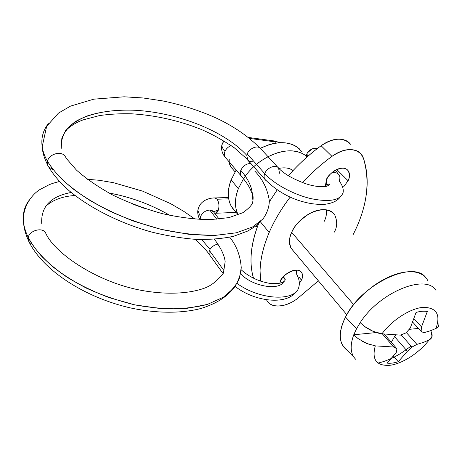 <?xml version="1.0" encoding="UTF-8"?>
<svg xmlns="http://www.w3.org/2000/svg" width="465" height="465" viewBox="0 0 465 465"><rect width="100%" height="100%" fill="white"/><g stroke="black" fill="none" stroke-linecap="round" stroke-linejoin="round"><path stroke-width="0.7" d="M260.691 148.794C257.976 144.667 249.333 148.201 247.194 153.956L264.719 173.59C263.736 176.177 263.922 178.269 265.271 179.868L265.701 180.275L265.271 179.868C263.922 178.269 263.736 176.177 264.719 173.59C266.91 167.609 275.844 164.11 278.605 168.097C275.844 164.11 266.91 167.609 264.719 173.59C273.821 183.867 293.293 194.504 310.893 198.625C329.714 202.397 340.456 200.357 343.112 192.504C340.456 200.357 329.714 202.397 310.893 198.625C293.293 194.504 273.821 183.867 264.719 173.59L247.194 153.956L246.781 155.351L247.682 159.821M338.863 174.654C337.16 172.695 334.701 172.16 331.493 173.05C334.701 172.16 337.16 172.695 338.863 174.654C340.124 176.415 340.229 178.508 339.171 180.931C342.426 185.262 343.74 189.121 343.112 192.504M326.093 180.687L327.157 185.64L326.093 180.687M254.721 171.004C262.667 179.159 267.526 189.011 269.305 200.566C269.322 206.855 267.195 213.005 262.928 219.015L252.512 226.99L236.336 232.802L214.661 235.453C197.805 235.4 179.961 233.372 161.134 229.367C142.569 224.357 125.428 218.283 109.711 211.133C95.319 203.763 83.2 196.41 73.348 189.075C60.125 178.391 52.092 169.01 47.453 161.239L47.907 165.778M241.387 176.281L240.556 174.881L240.794 170.347C250.013 181.048 253.751 191.115 252.001 200.543C253.751 191.115 250.013 181.048 240.794 170.347C239.917 172.759 240.114 174.741 241.387 176.281L241.899 176.77M223.287 141.726L221.805 145.028C221.881 146.876 222.927 148.992 224.961 151.375C226.24 148.631 228.315 146.69 231.181 145.557C228.315 146.69 226.24 148.631 224.961 151.375C222.927 148.992 221.881 146.876 221.805 145.028L223.287 141.726M200.206 219.509L200.444 216.864L197.817 210.343L199.363 205.78L197.817 210.343L200.444 216.864L200.206 219.509M214.603 213.208C216.115 213.545 217.335 212.581 218.248 210.314L218.37 209.971L213.569 211.773L218.37 209.971L215.469 213.272M45.855 233.477C43.582 226.81 29.876 229.972 28.196 237.319C32.085 245.601 40.031 255.209 52.034 266.131C61.217 273.525 72.569 280.814 86.095 287.998C100.899 294.856 117.128 300.477 134.78 304.866C152.741 308.161 169.87 309.376 186.174 308.504L207.314 304.441L223.345 297.234C231.332 291.247 236.743 284.76 239.585 277.779L241.236 267.491C240.882 274.362 238.446 281.191 233.936 287.98L223.345 297.234L207.314 304.441C193.922 307.877 178.577 309.295 161.274 308.684L134.78 304.866L109.072 297.617C93.029 291.427 78.998 284.609 66.977 277.163C56.288 269.717 47.622 262.522 40.99 255.581C35.34 248.944 31.079 242.858 28.196 237.319C25.668 232.116 24.116 227.164 23.529 222.473C22.552 213.917 24.349 206.617 28.929 200.566C24.349 206.617 22.552 213.917 23.529 222.473C24.116 227.164 25.668 232.116 28.196 237.319L28.441 240.783M296.757 270.148L296.275 273.589C299.018 278.279 299.913 282.592 298.96 286.521C296.56 301.727 260.313 300.605 237.063 283.406M240.359 273.449C252.478 287.26 282.569 291.503 284.115 280.029L284.063 276.036L284.115 280.029M325.175 184.931L326.79 186.314L325.273 185.058M306.173 157.769L306.761 154.113L307.446 152.822C310.213 149.143 313.561 147.678 317.502 148.434L311.974 148.969L307.446 152.822L306.761 154.113L308.161 156.019L306.761 154.113L306.191 157.751M61.159 148.759L61.845 138.326C64.368 131.921 68.884 126.352 75.388 121.615C89.931 113.018 111.769 109.136 135.978 110.315C178.752 112.908 225.077 131.386 246.781 155.351C225.077 131.386 178.752 112.908 135.978 110.315C117.581 109.519 101.376 111.385 87.356 115.907C78.765 119.371 71.883 123.789 66.704 129.165C62.682 135.03 60.834 141.563 61.159 148.759M65.617 157.263C62.769 150.218 49.244 153.433 47.453 161.239C44.617 156.257 42.856 151.433 42.17 146.76C41.001 138.047 43.053 130.34 48.325 123.644C43.053 130.34 41.001 138.047 42.17 146.76C42.856 151.433 44.617 156.257 47.453 161.239C50.65 166.487 55.312 172.323 61.438 178.746C68.611 185.506 77.917 192.62 89.35 200.084C102.178 207.623 117.081 214.685 134.054 221.282L161.134 229.367L188.842 234.308L214.661 235.453L236.336 232.802L252.512 226.99L262.928 219.015C267.195 213.005 269.322 206.855 269.305 200.566M244.079 155.996L250.664 163.436L244.079 155.996M276.274 143.051L275.454 141.906L249.502 138.407L275.454 141.906L273.362 140.819M214.51 197.921L217.039 199.218L228.716 198.863L217.039 199.218C218.992 202.24 219.434 205.826 218.37 209.971C219.434 205.826 218.992 202.24 217.039 199.218L215.469 198.014L214.371 197.945M214.162 212.918C213.499 211.11 212.028 210.163 209.756 210.064L216.87 219.335L209.756 210.064C205.332 210.459 202.229 212.726 200.444 216.864C202.229 212.726 205.332 210.459 209.756 210.064L213.487 211.674M209.477 250.6L210.052 249.391L201.705 239.58L210.052 249.391L209.459 250.6C208.797 252.489 208.959 254.059 209.942 255.308M170.062 215.44C150.59 204.304 130.177 196.817 108.816 192.981C130.177 196.817 150.59 204.304 170.062 215.44M71.18 192.458C50.604 196.364 40.792 206.727 41.74 223.555C40.792 206.727 50.604 196.364 71.18 192.458M32.108 244.195L29.725 242.666L28.307 240.434M223.81 270.386L209.459 250.6L223.81 270.386M236.726 283.162C259.923 300.553 296.554 301.826 298.96 286.521M217.882 244.113C214.592 244.77 211.982 246.531 210.052 249.391L210.07 249.356M229.687 237.202C236.47 245.491 240.324 255.587 241.236 267.491M214.778 239.243L215.94 241.341M215.522 240.887L214.859 239.58M225.944 158.106L225.484 157.658C224.13 156.002 223.956 153.909 224.961 151.375L224.624 156.217L225.944 158.106M240.794 170.347C242.951 165.959 246.241 163.657 250.664 163.436C246.241 163.657 242.951 165.959 240.794 170.347M53.394 169.876L48.529 166.83M47.872 165.714L47.738 165.406M259.801 147.94C248.537 136.541 234.383 126.747 217.341 118.575C200.212 110.734 181.873 104.823 162.332 100.847L143.069 97.97L124.143 96.801L93.82 99.161L70.477 106.13L58.456 113.117L46.645 126.37L42.17 146.76C42.582 152.549 44.349 158.489 47.465 164.581L47.453 161.239M252.367 161.698C250.118 161.791 248.467 161.024 247.415 159.385M278.605 168.097L279.401 172.835L278.942 174.236M293.537 251.176L291.2 248.386C288.905 242.602 289.073 237.26 291.706 232.366C293.636 226.629 299.413 220.474 309.045 213.894C320.734 208.163 329.272 208.448 334.661 214.754C337.491 221.148 337.352 226.955 334.254 232.186M324.262 221.282C325.953 218.044 326.726 214.249 326.575 209.895M325.273 186.587L326.459 179.821C326.912 174.724 342.484 163.151 348.087 170.661C349.866 174.329 349.86 177.682 348.076 180.734L337.398 170.132L337.84 169.08M279.75 283.365L280.535 281.063C280.511 276.175 297.803 265.102 301.797 272.833C302.814 275.483 302.698 277.913 301.448 280.104L299.39 277.582L301.448 280.104L299.454 283.301M350.023 143.743C343.013 137.105 333.382 137.768 321.123 145.731C309.091 154.531 298.175 164.534 288.387 175.747C298.117 164.558 309.033 154.554 321.123 145.731L331.964 156.362L321.123 145.731C327.796 140.901 334.236 138.733 340.45 139.221C344.983 139.593 348.343 141.279 350.523 144.26M269.351 201.833L277.169 189.912L269.351 201.862M260.33 221.729L269.194 232.465C274.309 220.561 281.319 208.756 290.23 197.055C281.331 208.704 274.321 220.509 269.194 232.465L260.33 221.729M354.377 232.099C360.654 219.387 364.647 206.687 366.35 194.01C368.059 181.292 367.1 169.411 363.473 158.356C361.7 153.026 357.713 150.119 351.511 149.643C345.257 149.207 338.741 151.445 331.964 156.362C321.239 164.192 311.399 172.928 302.448 182.576C311.48 172.887 321.315 164.145 331.964 156.362C344.408 148.248 354.115 147.498 361.102 154.113L363.473 158.356C370.291 181.309 367.257 205.89 354.377 232.099L353.185 234.47M318.374 280.814L297.083 298.838C285.777 307.382 271.252 308.493 267.003 300.698L266.468 299.756M253.506 278.186C251.763 272.438 250.931 266.061 251.007 259.046C251.129 248.002 253.675 236.139 258.645 223.444C250.618 244.584 248.915 262.835 253.53 278.198M260.586 281.127C258.743 266.805 261.609 250.583 269.194 232.465C263.359 246.206 260.313 258.976 260.069 270.781L260.574 281.122M282.267 278.146L283.191 277.715M337.398 170.132L336.544 171.788L337.398 170.132L348.076 180.734L343.548 186.913M318.38 280.819L297.083 298.838C291.171 303.18 285.266 305.557 279.372 305.964C273.449 306.371 269.328 304.616 267.003 300.698M334.742 214.842C332.574 211.476 328.935 209.744 323.82 209.645C317.886 209.558 311.748 211.744 305.406 216.202C299.082 220.695 294.514 226.083 291.706 232.366C288.945 238.626 288.724 243.869 291.038 248.101L293.758 251.437M343.554 186.942L348.076 180.734C349.61 177.456 349.895 174.59 348.919 172.131C347.93 169.667 345.943 168.353 342.955 168.185C339.956 168.028 336.834 169.086 333.597 171.358C330.365 173.648 327.982 176.468 326.459 179.821L325.25 186.593M299.448 283.348L301.448 280.104C302.779 277.274 302.913 274.879 301.849 272.926C300.774 270.973 298.792 270.043 295.903 270.142C292.997 270.252 290.038 271.38 287.021 273.513C284.01 275.658 281.848 278.175 280.535 281.063L279.727 283.371M229.245 159.257C228.902 162.884 229.756 165.854 231.814 168.161M236.168 170.074L231.099 179.909L238.359 188.616C236.33 193.795 235.36 198.741 235.447 203.455C235.534 207.756 236.458 211.558 238.231 214.871C234.488 207.576 234.529 198.828 238.359 188.616L231.099 179.909C226.676 192.324 227.588 202.339 233.837 209.953M353.667 304.645L291.706 232.366L353.667 304.645M425.992 277.884C413.821 259.423 361.09 284.26 345.507 317.089L356.521 328.784L353.766 334.759L376.354 332.551L353.766 334.759L357.881 338.45L353.766 334.759C349.744 345.768 350.395 353.958 355.725 359.323C350.395 353.958 349.744 345.768 353.766 334.759L356.521 328.784L345.507 317.089C338.468 331.708 338.555 342.385 345.774 349.122M411.014 346.018C400.01 354.865 389.002 360.555 377.987 363.089M398.261 361.718C394.105 363.055 390.397 363.525 387.153 363.136L396.209 352.604L396.941 348.802L393.692 347.012L375.296 345.867C371.582 359.701 376.493 366.176 390.036 365.281C402.62 363.642 419.221 352.842 429.154 339.938L423.545 342.356L416.902 344.391L411.949 347.076L407.363 351.284L398.261 361.718L407.363 351.284L411.949 347.076L416.902 344.391L406.34 332.551L416.902 344.391L423.545 342.356L429.154 339.938C419.221 352.842 402.62 363.642 390.036 365.281C376.493 366.176 371.582 359.701 375.296 345.867L393.692 347.012L396.941 348.802L396.209 352.604L387.153 363.136C390.402 363.52 394.105 363.049 398.261 361.718L393.477 356.109L398.261 361.718M416.065 312.439C420.395 311.19 424.144 310.882 427.312 311.515L421.517 326.924L421.104 331.365L423.749 332.731L430.381 330.784L435.972 328.453C440.797 314.59 436.565 307.551 423.284 307.336C410.514 308.231 392.135 319.961 381.957 333.824L400.423 335.12L406.038 332.882L410.299 328.005L416.065 312.439L410.299 328.005L406.038 332.882L400.423 335.12L381.957 333.824C392.135 319.961 410.514 308.231 423.284 307.336C436.565 307.551 440.797 314.59 435.972 328.453L430.381 330.784L423.749 332.731L421.104 331.365L412.699 322.14L421.104 331.365L421.517 326.924L427.312 311.515C424.144 310.882 420.395 311.19 416.065 312.439M436.019 290.427C425.946 273.339 379.388 292.264 360.189 322.663L364.368 326.343C370.407 330.598 376.272 333.091 381.957 333.824L373.017 331.307L364.368 326.343L360.189 322.663C379.388 292.264 425.946 273.339 436.019 290.427M430.805 330.632L432.026 336.358L429.154 339.938C431.247 338.875 432.241 337.201 432.136 334.922L430.823 330.627M370.495 344.861L362.566 341.513M356.521 328.784L360.189 322.663L356.521 328.784M427.986 280.947C426.632 278.169 424.551 275.978 421.738 274.373C418.285 272.414 413.96 271.543 408.77 271.746C403.568 271.967 397.901 273.298 391.768 275.739C385.625 278.198 379.539 281.581 373.505 285.894L364.891 292.793L357.143 300.535C352.284 305.97 348.401 311.492 345.507 317.089C342.624 322.687 340.926 327.901 340.415 332.731C339.915 337.549 340.583 341.63 342.414 344.96L346.716 349.878M293.06 170.574C289.364 167.929 284.627 167.214 278.843 168.423C284.702 174.323 293.932 179.507 306.528 183.977C317.316 187.494 329.255 187.808 329.423 183.942L325.674 184.925L325.192 184.564M238.359 188.616L243.515 178.734M268.014 156.664L276.576 153.084C282.023 151.34 287.178 150.631 292.049 150.951C296.908 151.282 301.099 152.584 304.627 154.857L306.197 155.973M257.476 226.519L255.343 226.281M293.101 170.51C290.997 168.923 288.271 168.039 284.935 167.865M244.497 177.293C257.645 157.769 284.411 146.161 300.111 152.613M299.681 149.091C289.904 140.872 276.762 140.616 260.261 148.329L268.787 144.789C274.176 143.086 279.296 142.412 284.132 142.761C288.963 143.121 293.142 144.446 296.664 146.731L302.163 151.857M231.099 179.909C229.123 185.058 228.193 189.976 228.315 194.678C228.449 199.363 229.571 203.472 231.698 207.001L235.703 211.866M229.152 161.861L230.553 166.418L232.733 169.086M401.144 334.847L411.949 347.076L401.144 334.847M396.099 335.021L394.553 336.619L407.363 351.284L394.553 336.619L391.338 342.316L394.553 336.619L396.099 335.021M384.241 334.103L396.941 348.802L384.241 334.103M382.375 333.876L393.692 347.012L382.375 333.876M413.978 318.699L421.517 326.924L413.978 318.699M438.896 323.53C439.03 325.779 438.053 327.418 435.972 328.453M418.436 328.435L409.165 329.342L418.436 328.435M357.881 338.45L366.42 343.397L375.296 345.867M260.9 221.096L255.122 226.449L247.892 230.977L233.639 236.278C222.491 238.679 209.895 239.708 195.852 239.37C181.495 238.243 166.592 235.761 151.131 231.925C120.15 223.177 90.483 208.419 69.541 191.08C59.886 182.646 52.516 173.898 47.436 164.837M66.135 158.205L76.353 169.998C86.31 178.856 98.627 187.308 113.309 195.346C128.968 202.827 145.376 208.942 162.523 213.697C179.519 217.457 195.364 219.451 210.046 219.66L228.96 217.62L242.916 212.685C248.694 208.523 251.943 205.106 252.669 202.432C253.332 198.45 253.262 195.742 252.449 194.312L250.019 188.662C248.153 184.884 245.113 180.542 240.917 175.636L225.002 157.001C222.689 154.165 221.526 150.951 221.509 147.364L221.817 145.185L223.903 140.849M199.828 219.492C199.351 218.986 197.236 214.301 197.828 210.552C199.549 200.276 209.488 197.834 215.063 197.921L228.518 197.526M46.233 234.284C56.306 254.593 98.696 282.871 142.307 290.526C166.772 294.897 189.249 293.746 204.699 288.073C211.372 285.597 217.626 280.593 223.462 273.054L225.153 261.615C224.397 255.361 221.049 248.234 215.109 240.242L214.388 239.272M283.011 277.204L284.324 278.535C285.731 277.814 287.788 284.807 269.921 283.406C258.563 281.43 248.932 276.844 241.027 269.642M295.606 292.078C286.55 305.057 255.175 302.047 235.116 286.434M247.368 159.542L264.794 179.234C276.675 191.086 290.265 198.811 305.557 202.397C311.585 203.955 317.955 204.6 324.669 204.338C332.196 203.35 337.358 200.95 340.142 197.131M215.626 213.249L236.139 212.406M219.172 219.131L213.894 212.29M45.605 206.437C52.621 199.962 62.409 196.317 74.981 195.492M132.037 203.833L144.336 208.361M195.3 239.341C200.979 244.433 205.693 249.49 209.442 254.506M28.127 239.766C25.453 233.819 23.918 228.053 23.529 222.473C22.134 208.21 30.818 195.294 39.816 189.598L49.273 184.652C52.022 183.599 53.527 183.018 59.503 181.501M209.39 254.617L222.735 273.112M195.137 219.178L183.681 211.296L170.661 203.682L142.598 191.127L113.489 182.693L99.144 180.275L87.31 179.287M231.57 290.648C224.432 298.303 215.068 304.11 200.694 308.551C181.367 313.532 156.6 313.497 130.694 307.975C84.932 297.635 41.885 270.107 28.103 239.992M280.476 142.685L273.751 140.883L248.281 137.431M65.519 130.735C70.43 125.957 76.301 122.341 83.125 119.883L99.312 115.616C109.49 114.111 120.313 113.507 131.775 113.809C155.612 115.32 178.659 120.487 200.915 129.305C211.372 133.746 222.497 139.907 234.29 147.789L247.339 159.309M277.896 167.394L261.005 149.05M338.206 173.962L335.364 170.242M348.087 170.661L346.692 169.295M301.797 272.833L300.675 271.473M291.2 248.386L346.791 314.724M235.063 171.835L230.762 166.772M238.144 214.906L231.425 206.53M343.333 346.437L353.987 357.289"/></g></svg>
